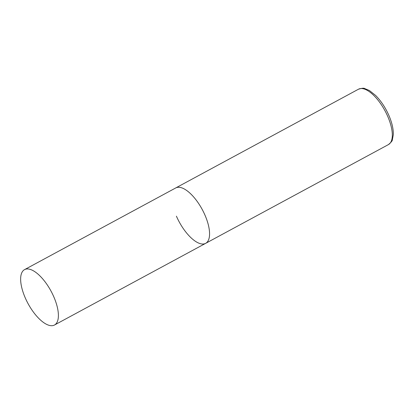 <?xml version="1.0" encoding="UTF-8"?>
<svg xmlns="http://www.w3.org/2000/svg" width="414" height="414" viewBox="0 0 414 414"><rect width="100%" height="100%" fill="white"/><g stroke="black" fill="none" stroke-linecap="round" stroke-linejoin="round"><path stroke-width="0.62" d="M24.55 269.628A31.485 13.077 -118.4 0 0 26.558 300.704A31.485 13.077 -118.4 0 0 51.859 325.704A31.485 13.077 -118.4 0 0 54.482 325.021A31.485 13.077 -118.4 0 0 52.48 293.945A31.485 13.077 -118.4 0 0 27.174 268.94A31.485 13.077 -118.4 0 0 24.55 269.628L358.477 89.212A31.485 13.077 61.6 0 1 387.727 116.401A31.485 13.077 61.6 0 1 388.404 144.605L205.654 243.344A31.485 13.077 -118.4 0 0 203.652 212.268A31.485 13.077 -118.4 0 0 178.351 187.263A31.485 13.077 -118.4 0 0 175.727 187.951A31.485 13.077 61.6 0 1 204.971 215.135A31.485 13.077 61.6 0 1 205.654 243.344A31.485 13.077 61.6 0 1 176.405 216.16M388.404 144.605C391.142 142.318 392.462 140.703 392.363 139.766L393.3 134.752C393.476 129.106 392.006 122.663 388.891 115.434C385.362 107.469 380.921 100.793 375.565 95.396L369.402 90.521L364.693 88.555C363.963 87.959 361.893 88.177 358.477 89.212M205.654 243.344L54.482 325.021"/></g></svg>
